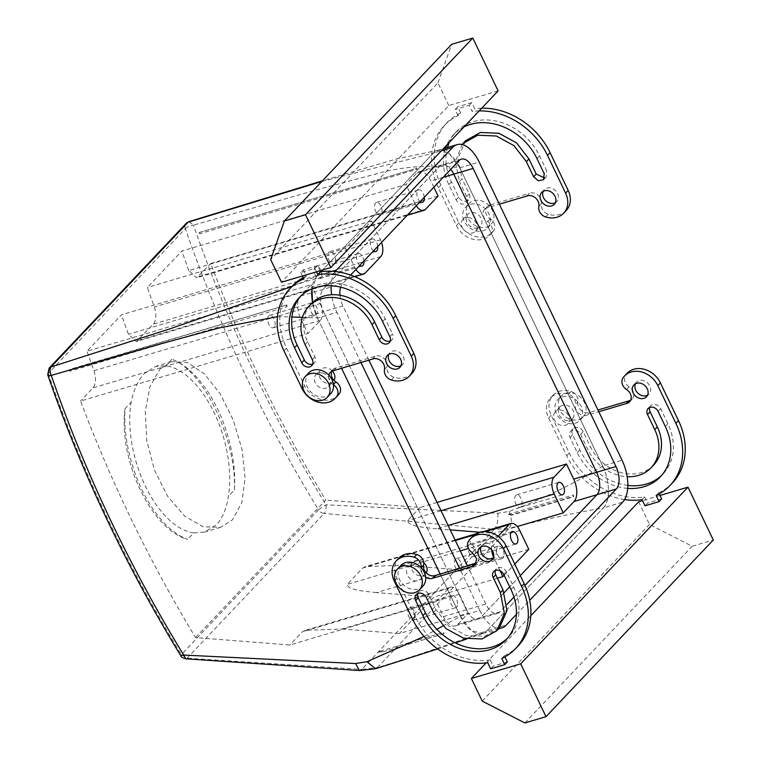 <?xml version="1.0" encoding="UTF-8"?>
<svg xmlns="http://www.w3.org/2000/svg" width="761" height="761" viewBox="0 0 761 761"><rect width="100%" height="100%" fill="white"/><g stroke="black" fill="none" stroke-linecap="round" stroke-linejoin="round"><path stroke-width="0.57" stroke-dasharray="3.81 2.85" d="M475.501 553.96A6.478 3.405 73.5 0 0 474.17 546.997A6.478 3.405 73.5 0 0 470.032 544.086A6.478 3.405 73.5 0 0 468.253 546.636A6.478 3.405 73.5 0 0 469.585 553.599A6.478 3.405 73.5 0 0 473.723 556.51A6.478 3.405 73.5 0 0 475.501 553.96M355.929 269.47A12.956 6.811 -106.5 0 1 354.636 267.159L345.599 248.286L371.463 220.966L380.5 239.839A12.956 6.811 -106.5 0 1 381.556 242.407M359.772 265.418A6.478 3.405 -106.5 0 1 356.595 256.181A6.478 3.405 -106.5 0 1 358.374 253.632A6.478 3.405 -106.5 0 1 363.91 261.042M373.565 250.845A6.478 3.405 -106.5 0 1 370.398 241.608A6.478 3.405 -106.5 0 1 372.177 239.059A6.478 3.405 -106.5 0 1 377.713 246.469M491.635 549.784A12.956 6.811 -106.5 0 1 493.613 540.966L498.046 536.296M500.11 570.788L493.87 557.756A12.956 6.811 -106.5 0 1 493.575 557.119M504.172 575.297L514.769 564.101M503.972 555.987A6.478 3.405 -106.5 0 1 502.203 558.536A6.478 3.405 -106.5 0 1 498.055 555.625A6.478 3.405 -106.5 0 1 496.733 548.662A6.478 3.405 -106.5 0 1 498.512 546.113A6.478 3.405 -106.5 0 1 502.65 549.023A6.478 3.405 -106.5 0 1 503.972 555.987M528.781 549.309L459.768 569.78L494.26 533.356L517.271 526.526M497.409 578.255L433.903 597.109L399.411 633.533L468.415 613.052L457.637 624.439A17.275 9.075 -106.5 0 1 455.316 625.903A17.275 9.075 -106.5 0 1 443.511 616.629L436.272 601.532L289.836 644.995L195.558 637.594A1276.273 1038.974 -136.6 0 1 80.59 401.037L307.891 333.575L300.662 318.478A17.275 9.075 -106.5 0 1 300.329 296.096L311.106 284.719L87.011 351.221L121.503 314.788L345.599 248.286M520.305 575.649L509.699 586.845L520.305 575.649M368.885 360.115L342.935 305.941L323.558 311.687L466.407 609.837A17.275 9.075 73.5 0 0 478.222 619.112A17.275 9.075 73.5 0 0 480.533 617.647L504.201 592.648L480.533 617.647A17.275 9.075 -106.5 0 1 478.222 619.112A17.275 9.075 -106.5 0 1 466.407 609.837L323.558 311.687A17.275 9.075 -106.5 0 1 323.225 289.304L439.63 166.355A17.275 9.075 -106.5 0 1 441.951 164.89A17.275 9.075 -106.5 0 1 450.769 169.313A17.275 9.075 73.5 0 0 441.951 164.89A17.275 9.075 73.5 0 0 439.63 166.355L323.225 289.304A17.275 9.075 73.5 0 0 323.558 311.687L300.662 318.478M448.124 525.49L436.824 528.847L450.236 529.903M479.601 532.205L494.26 533.356M436.272 601.532L448.781 588.329A12.956 6.811 -106.5 0 1 450.512 587.226A12.956 6.811 -106.5 0 1 459.378 594.189L468.415 613.052M457.409 605.166A6.478 3.405 -106.5 0 1 455.639 607.716A6.478 3.405 -106.5 0 1 451.492 604.805A6.478 3.405 -106.5 0 1 450.17 597.842A6.478 3.405 -106.5 0 1 451.948 595.292A6.478 3.405 -106.5 0 1 456.086 598.203A6.478 3.405 -106.5 0 1 457.409 605.166M438.098 196.062L210.787 263.515A1276.273 1038.974 -136.6 0 0 325.756 500.072L195.558 637.594M437.071 502.422L420.043 507.473L325.756 500.072M433.846 187.177L430.859 180.966A17.275 9.075 -106.5 0 0 419.054 171.682A17.275 9.075 -106.5 0 0 416.733 173.147L405.955 184.533L181.86 251.035L147.377 287.468A1276.273 1038.974 -136.6 0 0 154.312 306.959C156.614 314.341 156.319 320.048 153.446 324.081L136.238 341.556L128.447 334.279A1276.273 1038.974 43.4 0 1 121.503 314.788M436.824 528.847C425.732 527.506 408.372 526.65 407.535 520.676L420.043 507.473M416.286 205.727A12.956 6.811 -106.5 0 1 414.992 203.406L188.804 270.536L196.595 277.803L210.787 263.515M414.992 203.406L405.955 184.533M188.804 270.536A1276.273 1038.974 43.4 0 1 181.86 251.035M371.463 220.966L147.377 287.468M311.106 284.719L320.143 303.582L93.955 370.712A1276.273 1038.974 43.4 0 1 87.011 351.221M93.955 370.712C96.247 378.093 95.962 383.801 93.089 387.834L80.59 401.037M320.143 303.582A12.956 6.811 -106.5 0 1 320.391 320.371L307.891 333.575M321.817 181.47L433.304 153.151L322.674 269.993L433.304 153.151L441.456 150.726M189.013 221.632L193.522 225.123L320.457 188.776L385.437 171.425C408.819 166.069 433.589 164.823 459.739 167.677L449.399 153.779L438.412 150.202L433.304 153.151A32.39 17.018 73.5 0 1 437.651 150.402L443.378 148.699M47.705 374.773A6.478 2.026 -19 0 1 48.247 373.48L185.351 228.681A1295.707 1054.794 -136.6 0 0 318.459 509.737L325.974 504.781L497.827 513.266L509.138 511.468C542.07 499.349 573.252 484.196 602.683 466.008L459.739 167.677M469.461 217.703A8.637 7.03 -136.6 0 0 462.983 219.396A8.637 7.03 -136.6 0 0 462.108 227.197A8.637 7.03 -136.6 0 0 469.052 232.961A8.637 7.03 -136.6 0 0 475.53 231.268A8.637 7.03 -136.6 0 0 476.415 223.468A8.637 7.03 -136.6 0 0 469.461 217.703M554.931 412.186A8.637 7.03 -136.6 0 0 556.833 423.087A8.637 7.03 -136.6 0 0 567.754 423.744A8.637 7.03 -136.6 0 0 568.029 423.43A8.637 7.03 -136.6 0 0 566.127 412.529A8.637 7.03 -136.6 0 0 555.207 411.872A8.637 7.03 -136.6 0 0 554.931 412.186M509.138 511.468C512.039 518.698 512.077 524.3 509.252 528.296C542.174 519.944 573.518 513.142 603.273 507.901A32.39 17.018 73.5 0 0 602.645 465.941L622.022 460.186M602.683 466.008C610.17 481.171 610.274 501.328 603.273 507.901L622.65 502.155M497.827 513.266C498.379 520.229 497.228 525.585 494.365 529.342L509.252 528.296L377.323 667.635C412.557 656.848 449.066 644.586 486.869 630.85L603.273 507.901L486.869 630.85L506.236 625.104M185.351 228.681A6.478 2.026 161 0 1 193.522 225.123A1289.229 1049.524 -136.6 0 0 325.974 504.781C326.336 508.538 325.727 511.43 324.138 513.447L494.365 529.342L361.779 669.385L377.323 667.635M359.477 670.517L361.779 669.385L187.082 658.208L185.798 658.807M48.247 373.48A1295.707 1054.794 -136.6 0 0 181.356 654.546L180.757 655.697M181.356 654.546L187.082 658.208L324.138 513.447A6.478 5.27 -136.6 0 1 318.469 509.822L181.413 654.584M125.023 408.714C118.24 460.196 151.572 529.761 187.634 539.397A95.02 49.931 -106.5 0 1 125.023 408.714L131.168 402.227C133.679 389.775 138.017 380.253 144.162 373.68L155.558 366.402L165.698 365.756A86.383 45.394 -106.5 0 1 228.31 496.438C226.55 508.671 222.612 518.07 216.495 524.643L204.709 532.025L193.779 532.909L187.634 539.397M234.455 489.951C236.747 439.801 203.415 370.236 171.843 359.268A95.02 49.931 -106.5 0 1 234.455 489.951L228.31 496.438M171.843 359.268L165.698 365.756M275.006 325.223A6.478 3.405 73.5 0 0 273.675 318.269A6.478 3.405 73.5 0 0 269.537 315.349A6.478 3.405 73.5 0 0 267.758 317.908A6.478 3.405 73.5 0 0 269.09 324.861A6.478 3.405 73.5 0 0 273.228 327.772A6.478 3.405 73.5 0 0 275.006 325.223M381.927 212.29A6.478 3.405 73.5 0 0 380.605 205.337A6.478 3.405 73.5 0 0 376.457 202.426A6.478 3.405 73.5 0 0 374.688 204.975A6.478 3.405 73.5 0 0 376.01 211.929A6.478 3.405 73.5 0 0 380.148 214.84A6.478 3.405 73.5 0 0 381.927 212.29M522.065 504.781A6.478 3.405 73.5 0 0 520.733 497.818A6.478 3.405 73.5 0 0 516.595 494.907A6.478 3.405 73.5 0 0 514.817 497.456A6.478 3.405 73.5 0 0 516.148 504.419A6.478 3.405 73.5 0 0 520.286 507.33A6.478 3.405 73.5 0 0 522.065 504.781M310.031 305.361A6.478 3.405 73.5 0 0 311.363 312.314A6.478 3.405 73.5 0 0 315.501 315.225A6.478 3.405 73.5 0 0 317.28 312.676A6.478 3.405 73.5 0 0 315.948 305.722A6.478 3.405 73.5 0 0 311.81 302.811A6.478 3.405 73.5 0 0 310.031 305.361M424.277 197.289A6.478 3.405 73.5 0 0 418.731 189.879A6.478 3.405 73.5 0 0 416.961 192.428A6.478 3.405 73.5 0 0 420.129 201.665M415.135 617.704A6.478 3.405 73.5 0 0 413.813 610.75A6.478 3.405 73.5 0 0 409.675 607.839A6.478 3.405 73.5 0 0 407.896 610.389A6.478 3.405 73.5 0 0 409.218 617.352A6.478 3.405 73.5 0 0 413.366 620.263A6.478 3.405 73.5 0 0 415.135 617.704M291.91 286.536L316.89 276.1A32.39 17.018 73.5 0 0 311.943 288.876L316.89 276.1L332.918 271.344M302.374 317.442L317.47 317.946L312.533 302.507A32.39 17.018 73.5 0 0 317.518 318.06L336.895 312.314A32.39 17.018 73.5 0 1 331.606 294.745M277.47 316.652L291.929 316.966M424.039 636.491L436.881 629.337M443.007 625.894L460.405 616.277L440.181 574.07L460.367 616.21A32.39 17.018 73.5 0 0 482.522 633.599A32.39 17.018 73.5 0 0 486.869 630.85L482.845 633.494L471.354 630.669L460.405 616.277M317.518 318.06L341.556 368.219L317.47 317.946M332.319 370.997A8.637 7.03 -136.6 0 0 327.192 367.972A8.637 7.03 -136.6 0 0 320.714 369.665A8.637 7.03 -136.6 0 0 319.829 377.466A8.637 7.03 -136.6 0 0 326.783 383.23A8.637 7.03 -136.6 0 0 333.251 381.546A8.637 7.03 -136.6 0 0 334.069 380.452M423.715 562.674A8.637 7.03 -136.6 0 0 412.928 562.141A8.637 7.03 -136.6 0 0 412.652 562.455A8.637 7.03 -136.6 0 0 414.555 573.356A8.637 7.03 -136.6 0 0 425.475 574.013A8.637 7.03 -136.6 0 0 425.751 573.699A8.637 7.03 -136.6 0 0 426.284 572.928M321.056 271.706L316.89 276.1L321.056 271.706M459.378 594.189L341.974 629.024L305.332 630.317L302.336 631.782L289.836 644.995M341.974 629.024L399.411 633.533M160.057 368.961L171.444 361.694L187.463 362.578L204.319 373.803L220.195 393.865L233.313 420.196L242.046 449.485L245.109 478.108L241.846 502.583L232.381 519.925L220.585 527.316L203.216 526.821L184.714 516.101L167.667 496.381L154.454 470.079L146.73 440.486L145.284 411.378L150.012 386.474L160.057 368.961M467.359 565.623L376.467 592.6L433.903 597.109M376.467 592.6C365.375 591.259 348.015 590.393 347.178 584.429L362.702 568.039L365.689 566.565L402.331 565.271L459.768 569.78M461.699 568.524A6.478 3.405 73.5 0 0 460.376 561.57A6.478 3.405 73.5 0 0 456.239 558.66A6.478 3.405 73.5 0 0 454.46 561.209A6.478 3.405 73.5 0 0 455.782 568.172A6.478 3.405 73.5 0 0 459.92 571.083A6.478 3.405 73.5 0 0 461.699 568.524M335.363 261.47A6.478 3.405 73.5 0 0 334.041 254.516A6.478 3.405 73.5 0 0 329.903 251.606A6.478 3.405 73.5 0 0 328.124 254.155A6.478 3.405 73.5 0 0 329.446 261.109A6.478 3.405 73.5 0 0 333.584 264.019A6.478 3.405 73.5 0 0 335.363 261.47M321.57 276.043A6.478 3.405 73.5 0 0 320.238 269.09A6.478 3.405 73.5 0 0 316.1 266.169A6.478 3.405 73.5 0 0 314.322 268.728A6.478 3.405 73.5 0 0 315.653 275.682A6.478 3.405 73.5 0 0 319.791 278.593A6.478 3.405 73.5 0 0 321.57 276.043M480.4 200.6A15.115 12.309 43.4 0 1 492.557 210.683A15.115 12.309 43.4 0 1 491.016 224.343A15.115 12.309 43.4 0 1 479.677 227.292A15.115 12.309 43.4 0 1 467.52 217.208A15.115 12.309 43.4 0 1 469.061 203.558A15.115 12.309 43.4 0 1 480.4 200.6M476.947 204.243A15.115 12.309 43.4 0 1 485.765 209.37A15.115 12.309 43.4 0 1 490.379 218.997A15.115 12.309 43.4 0 1 487.563 227.986A15.115 12.309 43.4 0 1 476.234 230.935A15.115 12.309 43.4 0 1 464.077 220.852A15.115 12.309 43.4 0 1 465.608 207.201A15.115 12.309 43.4 0 1 476.947 204.243M477.623 227.872A8.637 7.03 43.4 0 1 473.799 227.948A8.637 7.03 43.4 0 1 466.854 222.183A8.637 7.03 43.4 0 1 467.73 214.383A8.637 7.03 43.4 0 1 470.384 212.776A8.637 7.03 43.4 0 1 474.208 212.7A8.637 7.03 43.4 0 1 481.152 218.455A8.637 7.03 43.4 0 1 480.277 226.264A8.637 7.03 43.4 0 1 477.623 227.872M460.662 112.951A66.949 54.497 -136.6 0 0 446.888 122.844A66.949 54.497 -136.6 0 0 440.895 185.075L458.978 222.821A21.593 17.579 -136.6 0 0 492.272 232.438A21.593 17.579 -136.6 0 0 493.908 230.355A8.637 7.03 -136.6 0 0 490.379 218.997A8.637 7.03 43.4 0 0 490.236 218.911A8.637 7.03 43.4 0 1 485.765 209.37A8.637 7.03 -136.6 0 1 487.23 206.631L484.643 209.37A8.637 7.03 -136.6 0 0 487.649 221.641A8.637 7.03 -136.6 0 1 491.321 233.085A21.593 17.579 -136.6 0 1 489.684 235.168A21.593 17.579 -136.6 0 1 456.391 225.551L438.307 187.805A66.949 54.497 -136.6 0 1 444.3 125.575A66.949 54.497 -136.6 0 1 458.074 115.691L460.662 112.951L457.713 106.806L455.126 109.536L458.074 115.691M322.445 372.985A8.637 7.03 43.4 0 1 329.389 378.75A8.637 7.03 43.4 0 1 328.514 386.55A8.637 7.03 43.4 0 1 325.86 388.158A8.637 7.03 43.4 0 1 322.036 388.234A8.637 7.03 43.4 0 1 315.092 382.479A8.637 7.03 43.4 0 1 315.967 374.669A8.637 7.03 43.4 0 1 318.621 373.061A8.637 7.03 43.4 0 1 322.445 372.985M330.635 393.741A15.115 12.309 43.4 0 1 319.297 396.69A15.115 12.309 43.4 0 1 307.14 386.607A15.115 12.309 43.4 0 1 308.681 372.947M333.308 384.666A8.637 7.03 43.4 0 1 328.828 375.125M642.037 499.663L644.624 496.923A66.949 54.497 43.4 0 1 569.276 453.033L551.192 415.297A21.593 17.579 43.4 0 1 553.123 395.216A21.593 17.579 43.4 0 1 571.111 391.477A8.637 7.03 43.4 0 1 577.98 401.846A15.115 12.309 -136.6 0 0 557.832 399.668A15.115 12.309 -136.6 0 0 557.347 400.229A15.115 12.309 -136.6 0 0 560.676 419.311A15.115 12.309 -136.6 0 0 579.787 420.462A15.115 12.309 -136.6 0 0 580.272 419.901A15.115 12.309 -136.6 0 0 582.593 411.473A15.115 12.309 -136.6 0 0 577.98 401.846A8.637 7.03 43.4 0 1 577.951 401.979A8.637 7.03 43.4 0 0 582.593 411.473A8.637 7.03 43.4 0 0 589.337 412.595A8.637 7.03 43.4 0 0 590.022 412.348L597.984 410.027M583.725 416.257A15.115 12.309 -136.6 0 0 580.386 397.175A15.115 12.309 -136.6 0 0 561.276 396.034A15.115 12.309 -136.6 0 0 560.79 396.586A15.115 12.309 -136.6 0 0 564.129 415.668A15.115 12.309 -136.6 0 0 583.23 416.819A15.115 12.309 -136.6 0 0 583.725 416.257M572.776 418.417A8.637 7.03 -136.6 0 0 572.148 408.904A8.637 7.03 -136.6 0 0 562.607 405.252A8.637 7.03 -136.6 0 0 559.944 406.859A8.637 7.03 -136.6 0 0 559.668 407.173A8.637 7.03 -136.6 0 0 560.286 416.695A8.637 7.03 -136.6 0 0 569.837 420.348A8.637 7.03 -136.6 0 0 572.491 418.74A8.637 7.03 -136.6 0 0 572.776 418.417M410.845 565.537A8.637 7.03 -136.6 0 0 408.191 567.145A8.637 7.03 -136.6 0 0 407.906 567.468A8.637 7.03 -136.6 0 0 408.524 576.981A8.637 7.03 -136.6 0 0 418.074 580.633A8.637 7.03 -136.6 0 0 420.728 579.026A8.637 7.03 -136.6 0 0 421.014 578.712A8.637 7.03 -136.6 0 0 420.395 569.19A8.637 7.03 -136.6 0 0 410.845 565.537M400.895 565.423A15.115 12.309 -136.6 0 0 400.41 565.984A15.115 12.309 -136.6 0 0 403.749 585.066A15.115 12.309 -136.6 0 0 422.85 586.208M425.665 577.228A8.637 7.03 43.4 0 1 421.014 567.735L421.099 567.649M490.636 668.833L493.223 666.103L490.274 659.949L487.687 662.679M501.784 658.503L504.372 655.763L504.904 656.895M660.015 495.459L642.512 500.652M486.136 662.888L530.798 615.716M507.321 661.918L493.223 666.103M661.661 498.893L647.573 503.078L644.986 505.808M624.562 499.577A66.949 54.497 43.4 0 1 566.688 455.763L548.605 418.027A21.593 17.579 43.4 0 1 550.536 397.946A21.593 17.579 43.4 0 1 568.524 394.217A8.637 7.03 43.4 0 1 575.364 404.709L577.951 401.979M590.022 412.348L587.454 415.116L598.812 411.749M587.435 415.078A8.637 7.03 43.4 0 1 586.75 415.325A8.637 7.03 43.4 0 1 578.35 412.938A8.637 7.03 43.4 0 1 575.364 404.709M627.692 488.381A53.983 43.948 43.4 0 1 577.257 452.633L570.027 437.537A6.478 5.27 43.4 0 1 570.607 431.506A6.478 5.27 43.4 0 1 580.595 434.398L587.825 449.494A41.027 33.398 43.4 0 0 627.159 476.719M622.879 378.084L625.466 375.354A8.637 7.03 43.4 0 0 629.138 386.788A8.637 7.03 43.4 0 1 632.153 399.068A8.637 7.03 43.4 0 1 630.631 400.219M625.466 375.354A21.593 17.579 43.4 0 1 627.102 373.261M672.496 482.855A66.949 54.497 43.4 0 1 658.722 492.748L659.254 493.87M644.624 496.923L647.573 503.078M649.713 407.439A6.478 5.27 43.4 0 1 650.693 405.775A6.478 5.27 43.4 0 1 660.681 408.667L667.911 423.763A53.983 43.948 43.4 0 1 663.088 473.951A53.983 43.948 43.4 0 1 661.756 475.283M653.67 465.038A41.027 33.398 43.4 0 1 590.412 446.764L587.825 449.494M627.825 485.404A53.983 43.948 43.4 0 1 579.844 449.894L572.614 434.797A6.478 5.27 43.4 0 1 573.195 428.776A6.478 5.27 43.4 0 1 583.183 431.668L590.412 446.764M635.454 383.753A8.637 7.03 43.4 0 1 636.51 382.174A8.637 7.03 43.4 0 1 639.173 380.567A8.637 7.03 43.4 0 1 648.876 384.419A8.637 7.03 43.4 0 1 649.057 394.046A8.637 7.03 43.4 0 1 647.535 395.197M656.134 495.478L658.722 492.748M628.786 400.885L626.198 403.615M590.041 412.386L587.454 415.116M638.66 501.794L649.504 524.443L692.149 546.265L713.295 539.996M482.227 701.119L649.504 524.443M524.871 722.95L692.149 546.265M510.983 589.518L513.57 586.779L506.331 571.682A6.478 5.27 43.4 0 0 496.343 568.8A6.478 5.27 43.4 0 0 495.363 570.455M513.57 586.779A53.983 43.948 43.4 0 1 508.738 636.967A53.983 43.948 43.4 0 1 507.406 638.298M490.274 659.949A66.949 54.497 43.4 0 1 414.926 616.058L396.842 578.312A21.593 17.579 43.4 0 1 398.774 558.241M471.858 566.641L474.426 563.872M472.2 552.543L474.788 549.813L479.211 555.825L477.803 562.094L476.281 563.235M474.788 549.813A8.637 7.03 43.4 0 1 471.116 538.369A21.593 17.579 43.4 0 1 472.762 536.286M518.146 645.88A66.949 54.497 43.4 0 1 504.372 655.763M499.33 628.063L484.576 636.253L466.103 635.445L448.476 625.827L436.063 609.78L428.833 594.683A6.478 5.27 43.4 0 0 418.845 591.801A6.478 5.27 43.4 0 0 417.856 593.456M481.104 546.779A8.637 7.03 43.4 0 1 482.17 545.19A8.637 7.03 43.4 0 1 484.824 543.582A8.637 7.03 43.4 0 1 494.526 547.444A8.637 7.03 43.4 0 1 494.707 557.071A8.637 7.03 43.4 0 1 493.185 558.222M469.214 105.351L471.801 102.621L474.75 108.775L472.162 111.506L469.214 105.351L455.126 109.536M498.113 90.882L448.79 105.522L281.513 282.207M471.801 102.621L457.713 106.806M317.451 265.646L314.864 268.376L300.776 272.562L303.363 269.832L317.451 265.646L319.924 270.802M292.538 285.87A66.949 54.497 -136.6 0 0 286.545 348.1L304.628 385.837A21.593 17.579 -136.6 0 0 337.922 395.463M303.363 269.832L306.312 275.977A66.949 54.497 -136.6 0 0 303.182 277.584M384.486 369.475L387.073 366.745A8.637 7.03 -136.6 0 0 393.922 377.237A21.593 17.579 -136.6 0 0 411.901 373.508M387.073 366.745A8.637 7.03 -136.6 0 0 384.086 358.517A8.637 7.03 -136.6 0 0 375.696 356.129A8.637 7.03 -136.6 0 0 375.011 356.376L372.424 359.106M333.727 370.55L336.238 367.839L375.011 356.376M336.257 367.877A8.637 7.03 -136.6 0 0 335.534 368.048A8.637 7.03 -136.6 0 0 332.88 369.656A8.637 7.03 -136.6 0 0 331.815 371.235M300.69 296.172A53.983 43.948 -136.6 0 1 301.946 294.773A53.983 43.948 -136.6 0 1 385.18 318.83L392.419 333.927L389.832 336.657M312.733 364.015A6.478 5.27 -136.6 0 0 314.331 362.94A6.478 5.27 -136.6 0 0 314.911 356.919L307.682 341.822A41.027 33.398 -136.6 0 1 311.354 303.687M390.231 341.014A6.478 5.27 -136.6 0 0 391.839 339.948A6.478 5.27 -136.6 0 0 392.419 333.927M400.971 365.746A8.637 7.03 -136.6 0 0 402.493 364.595A8.637 7.03 -136.6 0 0 402.303 354.968A8.637 7.03 -136.6 0 0 392.6 351.106A8.637 7.03 -136.6 0 0 389.946 352.714A8.637 7.03 -136.6 0 0 388.881 354.303M314.864 268.376L316.519 271.82M302.421 275.996L300.776 272.562M372.405 359.068L374.992 356.338M333.651 370.569L336.238 367.839M306.312 275.977L303.725 278.707M448.79 105.522L437.946 82.882L270.659 259.558M437.946 82.882L451.663 44.319M449.275 142.469A53.983 43.948 -136.6 0 1 456.296 131.758A53.983 43.948 -136.6 0 1 539.53 155.805L546.769 170.902L544.182 173.632M544.581 177.998L546.189 176.923L546.769 170.902M447.525 147.463A53.983 43.948 -136.6 0 0 451.463 181.946L458.693 197.032A6.478 5.27 -136.6 0 0 468.681 199.924A6.478 5.27 -136.6 0 0 469.261 193.903L462.032 178.806L459.444 181.537L455.382 161.617L462.079 144.561M464.029 126.887A53.983 43.948 -136.6 0 0 453.708 134.488A53.983 43.948 -136.6 0 0 446.688 145.208M445.594 148.034A53.983 43.948 -136.6 0 0 448.876 184.676L456.105 199.772A6.478 5.27 -136.6 0 0 466.093 202.654A6.478 5.27 -136.6 0 0 466.674 196.633L459.444 181.537M487.23 206.631A8.637 7.03 -136.6 0 1 489.884 205.023A8.637 7.03 -136.6 0 1 490.607 204.852L488.02 207.582A8.637 7.03 -136.6 0 0 487.297 207.753A8.637 7.03 -136.6 0 0 484.643 209.37M490.607 204.852L488.001 207.544L499.359 204.176M490.588 204.814L529.342 193.313L526.755 196.043M529.342 193.313L526.774 196.081M566.251 210.483A21.593 17.579 -136.6 0 1 548.272 214.221A8.637 7.03 -136.6 0 1 541.423 203.72A8.637 7.03 -136.6 0 0 538.436 195.491A8.637 7.03 -136.6 0 0 530.046 193.104A8.637 7.03 -136.6 0 0 529.352 193.351M479.145 110.916A66.949 54.497 -136.6 0 0 472.162 111.506M481.732 108.186A66.949 54.497 -136.6 0 0 474.75 108.775M465.703 140.661L458.036 158.05L462.032 178.806M555.321 202.721A8.637 7.03 -136.6 0 0 556.843 201.57A8.637 7.03 -136.6 0 0 556.652 191.953A8.637 7.03 -136.6 0 0 546.95 188.091A8.637 7.03 -136.6 0 0 544.296 189.698A8.637 7.03 -136.6 0 0 543.23 191.277M193.779 532.909A86.383 45.394 -106.5 0 1 131.168 402.227M199.021 232.914L200 233.675L417.19 169.218A15.115 7.943 73.5 0 0 416.067 168.504L199.544 232.371A1276.273 1038.974 -136.6 0 0 200 233.675M199.544 232.371L416.067 168.504M416.581 167.953L417.19 169.218M508.091 514.379L573.29 495.031L573.899 496.296L511.934 514.683L508.091 514.379L511.421 515.235L573.385 496.847A15.115 7.943 73.5 0 0 573.29 495.031M573.385 496.847L573.899 496.296M511.934 514.683L511.421 515.235M286.897 304.933L69.85 369.342L69.793 371.197L286.983 306.74A15.115 7.943 -106.5 0 1 286.897 304.933L69.337 369.894A1276.273 1038.974 -136.6 0 0 69.793 371.197M69.85 369.342L69.337 369.894M286.383 305.475L286.983 306.74M382.25 651.654L377.884 651.901L443.092 632.553L443.692 633.818L381.737 652.206L377.884 651.901M444.215 633.266A15.115 7.943 -106.5 0 1 443.092 632.553M443.692 633.818L381.737 652.206M602.645 465.941L459.796 167.791A32.39 17.018 73.5 0 0 437.651 150.402M335.268 271.544A32.39 17.018 73.5 0 0 331.13 285.746M460.367 616.21L479.744 610.455L459.558 568.324M360.933 362.474L336.895 312.314M479.744 610.455A32.39 17.018 73.5 0 0 499.168 628.225M516.405 614.374L529.723 600.296M443.511 616.629L485.784 604.082A17.275 9.075 73.5 0 0 497.599 613.356A17.275 9.075 73.5 0 0 499.91 611.892L507.026 604.386M513.97 597.043L524.966 585.437M485.784 604.082L467.52 565.965M350.631 275.063L342.602 283.558A17.275 9.075 73.5 0 0 340.614 287.144M339.958 295.239A17.275 9.075 73.5 0 0 342.935 305.941M499.91 611.892L457.637 624.439M443.197 177.303L430.859 180.966M441.057 510.726L407.535 520.676M425.589 209.265L198.288 276.719M459.007 160.609L416.733 173.147M342.602 283.558L300.329 296.096M320.391 320.371L93.089 387.834M185.313 228.652A6.478 5.27 43.4 0 1 186.198 223.373L186.236 223.334M448.781 588.329L302.336 631.782M354.636 267.159L128.447 334.279M365.232 273.018L137.931 340.471M380.5 239.839L154.312 306.959M380.757 256.619L153.446 324.081M493.87 557.756L493.318 557.918M489.808 558.964L476.405 562.94M493.613 540.966L468.481 548.434M460.281 550.859L347.178 584.429M519.734 530.436L402.331 565.271M485.528 531.587L474.227 534.935M455.335 540.538L362.702 568.039M580.595 434.398L583.183 431.668M570.027 437.537L572.614 434.797M629.138 386.788L626.55 389.527M571.111 391.477L568.524 394.217M548.605 418.027L551.192 415.297M569.276 453.033L566.688 455.763M579.844 449.894L577.257 452.633M658.094 411.397L660.681 408.667M665.323 426.493L667.911 423.763M503.744 574.422L506.331 571.682M412.338 618.788L414.926 616.058M394.255 581.043L396.842 578.312M468.529 541.1L471.116 538.369M433.475 612.51L436.063 609.78M426.246 597.414L428.833 594.683M314.911 356.919L312.324 359.658M305.094 344.562L307.682 341.822M393.922 377.237L391.335 379.977M304.628 385.837L302.041 388.567M283.958 350.831L286.545 348.1M385.18 318.83L382.593 321.561M539.53 155.805L536.943 158.535M451.463 181.946L448.876 184.676M440.895 185.075L438.307 187.805M458.978 222.821L456.391 225.551M493.908 230.355L491.321 233.085M490.236 218.911L487.649 221.641M541.423 203.72L538.836 206.45M548.272 214.221L545.685 216.952M469.261 193.903L466.674 196.633M458.693 197.032L456.105 199.772M459.796 167.791L479.173 162.036M470.032 544.086L512.305 531.539M473.723 556.51L515.996 543.963M497.599 613.356L455.316 625.903M407.221 215.296L196.595 277.803M438.412 150.202L396.833 158.84L322.417 180.823M273.228 327.772L315.501 315.225M269.537 315.349L311.81 302.811M380.148 214.84L422.422 202.293M376.457 202.426L418.731 189.879M437.661 648.952L455.306 642.912M466.778 638.983L482.845 633.494M520.286 507.33L562.56 494.783M516.595 494.907L558.869 482.36M461.328 159.144L419.054 171.682M413.366 620.263L455.639 607.716M409.675 607.839L451.948 595.292M450.512 587.226L305.332 630.317M354.826 276.69L136.238 341.556M483.606 531.568L475.654 533.927M455.088 540.034L365.689 566.565M459.92 571.083L502.203 558.536M456.239 558.66L498.512 546.113M329.903 251.606L372.177 239.059M333.584 264.019L375.858 251.482M316.1 266.169L358.374 253.632M319.791 278.593L362.065 266.046M487.563 227.986L491.016 224.343M465.608 207.201L469.061 203.558M475.53 231.268L480.277 226.264M462.983 219.396L467.73 214.383M328.514 386.55L333.251 381.546M315.967 374.669L320.714 369.665M561.276 396.034L557.832 399.668M583.23 416.819L579.787 420.462M559.944 406.859L555.207 411.872M572.491 418.74L567.754 423.744M412.928 562.141L408.191 567.145M425.475 574.013L420.728 579.026M646.47 396.785L649.057 394.046M633.932 384.904L636.51 382.174M570.607 431.506L573.195 428.776M629.566 401.798L632.153 399.068M550.536 397.946L553.123 395.216M648.106 408.514L650.693 405.775M660.5 476.681L663.088 473.951M493.756 571.53L496.343 568.8M506.151 639.697L508.738 636.967M475.321 564.71L477.803 562.094M416.257 594.531L418.845 591.801M479.582 547.93L482.17 545.19M492.12 559.801L494.707 557.071M402.493 364.595L399.906 367.325M389.946 352.714L387.359 355.454M314.331 362.94L311.744 365.68M332.88 369.656L330.293 372.386M391.839 339.948L389.252 342.678M301.946 294.773L299.358 297.513M546.189 176.923L543.601 179.653M456.296 131.758L453.708 134.488M446.888 122.844L444.3 125.575M492.272 232.438L489.684 235.168M468.681 199.924L466.093 202.654M544.296 189.698L541.708 192.428M556.843 201.57L554.255 204.309M171.434 361.694L155.558 366.402M220.595 527.316L204.709 532.025M482.522 633.599L498.598 628.833"/><path stroke-width="1.14" d="M517.775 541.413A6.478 3.405 73.5 0 0 516.443 534.46A6.478 3.405 73.5 0 0 512.305 531.539A6.478 3.405 73.5 0 0 510.526 534.098A6.478 3.405 73.5 0 0 511.858 541.052A6.478 3.405 73.5 0 0 515.996 543.963A6.478 3.405 73.5 0 0 517.775 541.413M381.556 242.407A12.956 6.811 -106.5 0 1 380.757 256.619L365.232 273.018A12.956 6.811 -106.5 0 1 363.492 274.112A12.956 6.811 -106.5 0 1 355.929 269.47M363.91 261.042A6.478 3.405 -106.5 0 1 363.844 263.496A6.478 3.405 -106.5 0 1 362.065 266.046A6.478 3.405 -106.5 0 1 359.772 265.418M377.713 246.469A6.478 3.405 -106.5 0 1 377.637 248.923A6.478 3.405 -106.5 0 1 375.858 251.482A6.478 3.405 -106.5 0 1 373.565 250.845M498.046 536.296L509.138 524.576A12.956 6.811 -106.5 0 1 510.878 523.473A12.956 6.811 -106.5 0 1 519.734 530.436L528.781 549.309L514.769 564.101M493.575 557.119A12.956 6.811 -106.5 0 1 491.635 549.784M504.172 575.297L502.907 576.629L500.11 570.788M502.907 576.629L497.409 578.255M524.966 585.437L616.324 488.942L596.947 494.698L520.305 575.649L596.947 494.698A17.275 9.075 73.5 0 0 596.614 472.315L453.765 174.164A17.275 9.075 73.5 0 0 450.769 169.313A17.275 9.075 -106.5 0 1 453.765 174.164L596.614 472.315A17.275 9.075 -106.5 0 1 596.947 494.698L574.051 501.489L563.264 512.876L517.271 526.526M509.699 586.845L504.201 592.648L509.699 586.845M450.236 529.903L479.601 532.205M437.071 502.422L566.479 464.01L553.979 477.223A12.956 6.811 -106.5 0 0 554.227 494.003L563.264 512.876M566.479 464.01L573.708 479.107A17.275 9.075 -106.5 0 1 574.051 501.489M416.286 205.727A12.956 6.811 -106.5 0 0 423.858 210.359A12.956 6.811 -106.5 0 0 425.589 209.265L438.098 196.062L433.846 187.177M48.247 373.413L49.132 368.134L51.054 366.954L188.119 222.183L321.817 181.47M188.119 222.183L186.198 223.373A6.478 5.27 43.4 0 1 188.119 222.183M186.198 223.373L49.132 368.134L47.715 374.773A6.478 2.026 -19 0 0 51.244 375.392A1289.229 1049.524 -136.6 0 0 183.696 655.05L355.549 663.535L359.477 670.517L185.855 658.817L183.696 655.05L180.757 655.697C180.823 656.848 182.526 657.885 185.865 658.817M355.549 663.535L366.859 661.737L375.592 668.738L377.323 667.635M291.91 286.536L169.57 328.961L51.054 366.954C49.665 368.952 49.731 371.758 51.244 375.392L163.063 343.211L219.339 327.915L277.47 316.652M420.129 201.665A6.478 3.405 73.5 0 0 422.422 202.293A6.478 3.405 73.5 0 0 424.2 199.743A6.478 3.405 73.5 0 0 424.277 197.289M312.533 302.507L311.943 288.876A32.39 17.018 73.5 0 0 312.543 302.498M291.929 316.966L302.374 317.442M366.859 661.737L424.039 636.491M436.881 629.337L443.007 625.894M440.181 574.07L341.556 368.219L440.181 574.07M334.069 380.452A8.637 7.03 -136.6 0 0 332.319 370.997M426.284 572.928A8.637 7.03 -136.6 0 0 423.715 562.674M322.674 269.993L321.056 271.706L322.674 269.993M557.09 484.919A6.478 3.405 73.5 0 0 558.422 491.872A6.478 3.405 73.5 0 0 562.56 494.783A6.478 3.405 73.5 0 0 564.339 492.234A6.478 3.405 73.5 0 0 563.007 485.28A6.478 3.405 73.5 0 0 558.869 482.36A6.478 3.405 73.5 0 0 557.09 484.919M305.228 376.59L308.681 372.947A15.115 12.309 43.4 0 1 320.01 369.998A15.115 12.309 43.4 0 1 328.828 375.125A15.115 12.309 43.4 0 1 333.442 384.752A15.115 12.309 43.4 0 1 330.635 393.741L327.182 397.385A15.115 12.309 43.4 0 1 315.844 400.334A15.115 12.309 43.4 0 1 303.687 390.25A15.115 12.309 43.4 0 1 305.228 376.59A15.115 12.309 43.4 0 1 316.566 373.641A15.115 12.309 43.4 0 1 328.723 383.725A15.115 12.309 43.4 0 1 327.182 397.385M419.891 589.299A15.115 12.309 -136.6 0 0 416.552 570.217A15.115 12.309 -136.6 0 0 397.442 569.066A15.115 12.309 -136.6 0 0 396.957 569.628A15.115 12.309 -136.6 0 0 400.296 588.71A15.115 12.309 -136.6 0 0 419.397 589.851A15.115 12.309 -136.6 0 0 419.891 589.299M419.397 589.851L422.85 586.208A15.115 12.309 -136.6 0 0 423.335 585.656A15.115 12.309 -136.6 0 0 425.665 577.228A15.115 12.309 -136.6 0 0 421.042 567.592A15.115 12.309 -136.6 0 0 400.895 565.423L397.442 569.066M421.042 567.592A8.637 7.03 43.4 0 0 414.174 557.233A21.593 17.579 43.4 0 0 396.196 560.971A21.593 17.579 43.4 0 0 394.255 581.043L412.338 618.788A66.949 54.497 43.4 0 0 487.687 662.679L490.636 668.833L504.733 664.648L501.784 658.503A66.949 54.497 43.4 0 0 515.558 648.61L518.146 645.88A66.949 54.497 43.4 0 0 524.139 583.649L506.055 545.903A21.593 17.579 43.4 0 0 472.762 536.286L470.174 539.016A21.593 17.579 43.4 0 1 503.468 548.633L521.551 586.379A66.949 54.497 43.4 0 1 515.558 648.61M504.733 664.648L507.321 661.918L504.904 656.895M520.695 663.839L471.373 678.479L482.227 701.119L524.871 722.95L546.008 716.681L520.695 663.839L687.973 487.154L660.015 495.459M642.512 500.652L638.66 501.794L530.798 615.716M471.373 678.479L486.136 662.888M659.254 493.87L661.661 498.893L659.074 501.632L644.986 505.808L642.037 499.663A66.949 54.497 43.4 0 1 624.562 499.577M659.074 501.632L656.134 495.478A66.949 54.497 43.4 0 0 669.908 485.585L672.496 482.855A66.949 54.497 43.4 0 0 678.479 420.624L660.405 382.888L657.818 385.618L675.892 423.354A66.949 54.497 43.4 0 1 669.908 485.585M598.812 411.749L626.189 403.577A8.637 7.03 43.4 0 0 626.902 403.406A8.637 7.03 43.4 0 0 629.566 401.798A8.637 7.03 43.4 0 0 626.55 389.527A8.637 7.03 43.4 0 1 622.879 378.084A21.593 17.579 43.4 0 1 624.515 375.991A21.593 17.579 43.4 0 1 657.818 385.618M627.692 488.381A53.983 43.948 43.4 0 0 660.5 476.681A53.983 43.948 43.4 0 0 665.323 426.493L658.094 411.397A6.478 5.27 43.4 0 0 648.106 408.514A6.478 5.27 43.4 0 0 647.525 414.536L654.755 429.632A41.027 33.398 43.4 0 1 651.083 467.768A41.027 33.398 43.4 0 1 627.159 476.719M636.586 383.297A8.637 7.03 43.4 0 1 646.289 387.159A8.637 7.03 43.4 0 1 646.47 396.785A8.637 7.03 43.4 0 1 643.816 398.393A8.637 7.03 43.4 0 1 634.113 394.531A8.637 7.03 43.4 0 1 633.932 384.904A8.637 7.03 43.4 0 1 636.586 383.297M597.984 410.027L628.71 400.904M630.631 400.219A8.637 7.03 43.4 0 1 629.49 400.676A8.637 7.03 43.4 0 1 628.767 400.847L626.189 403.577M624.515 375.991L627.102 373.261A21.593 17.579 43.4 0 1 660.405 382.888M654.755 429.632L657.342 426.892L650.113 411.796A6.478 5.27 43.4 0 1 649.713 407.439M657.342 426.892A41.027 33.398 43.4 0 1 653.67 465.038L651.083 467.768M661.756 475.283A53.983 43.948 43.4 0 1 627.825 485.404M647.535 395.197A8.637 7.03 43.4 0 1 646.403 395.663A8.637 7.03 43.4 0 1 637.442 392.695A8.637 7.03 43.4 0 1 635.454 383.753M546.008 716.681L713.295 539.996L687.973 487.154M415.677 600.553L422.907 615.649A53.983 43.948 43.4 0 0 506.151 639.697A53.983 43.948 43.4 0 0 510.983 589.518L503.744 574.422A6.478 5.27 43.4 0 0 493.756 571.53A6.478 5.27 43.4 0 0 493.176 577.551L500.415 592.648L504.41 613.404L496.743 630.793L481.989 638.983L463.516 638.175L445.889 628.557L433.475 612.51L426.246 597.414A6.478 5.27 43.4 0 0 416.257 594.531A6.478 5.27 43.4 0 0 415.677 600.553L418.265 597.823A6.478 5.27 43.4 0 1 417.856 593.456M493.176 577.551L495.763 574.821A6.478 5.27 43.4 0 1 495.363 570.455M507.406 638.298A53.983 43.948 43.4 0 1 425.494 612.919L418.265 597.823M495.763 574.821L503.002 589.918L506.988 610.674L499.33 628.063L496.743 630.793M396.196 560.971L398.774 558.241A21.593 17.579 43.4 0 1 416.762 554.503A8.637 7.03 43.4 0 1 423.601 565.004A8.637 7.03 43.4 0 0 426.588 573.233A8.637 7.03 43.4 0 0 434.988 575.62L474.369 563.93M435.673 575.373L432.4 578.35A8.637 7.03 43.4 0 1 425.665 577.228M470.174 539.016A21.593 17.579 43.4 0 0 468.529 541.1A8.637 7.03 43.4 0 0 472.2 552.543L476.624 558.564L475.216 564.824L472.562 566.431A8.637 7.03 43.4 0 1 471.839 566.603L433.104 578.141L435.692 575.411M471.839 566.603L474.426 563.872A8.637 7.03 43.4 0 0 475.149 563.701L476.281 563.235M489.466 561.409A8.637 7.03 43.4 0 1 479.763 557.556A8.637 7.03 43.4 0 1 479.582 547.93A8.637 7.03 43.4 0 1 482.236 546.312A8.637 7.03 43.4 0 1 491.939 550.174A8.637 7.03 43.4 0 1 492.12 559.801A8.637 7.03 43.4 0 1 489.466 561.409M493.185 558.222A8.637 7.03 43.4 0 1 492.053 558.679A8.637 7.03 43.4 0 1 483.092 555.72A8.637 7.03 43.4 0 1 481.104 546.779M330.835 267.568L281.513 282.207L270.659 259.558L284.376 221.004L305.513 214.735L330.835 267.568L498.113 90.882L472.8 38.05L305.513 214.735M302.421 275.996L303.725 278.707A66.949 54.497 -136.6 0 0 289.951 288.6A66.949 54.497 -136.6 0 0 283.958 350.831L302.041 388.567A21.593 17.579 -136.6 0 0 335.335 398.193L337.922 395.463A21.593 17.579 -136.6 0 0 339.558 393.37A8.637 7.03 -136.6 0 0 335.896 381.927L333.423 384.543M303.182 277.584A66.949 54.497 -136.6 0 0 292.538 285.87L289.951 288.6M319.924 270.802L320.4 271.791L317.813 274.531A66.949 54.497 -136.6 0 1 393.161 318.421L411.244 356.158L413.832 353.427L395.749 315.691A66.949 54.497 -136.6 0 0 320.4 271.791M328.828 375.125A8.637 7.03 -136.6 0 1 330.293 372.386A8.637 7.03 -136.6 0 1 332.947 370.778A8.637 7.03 -136.6 0 1 333.67 370.607L372.424 359.106A8.637 7.03 -136.6 0 1 373.109 358.859A8.637 7.03 -136.6 0 1 381.499 361.247A8.637 7.03 -136.6 0 1 384.486 369.475A8.637 7.03 -136.6 0 0 391.335 379.977A21.593 17.579 -136.6 0 0 409.313 376.238L411.901 373.508A21.593 17.579 -136.6 0 0 413.832 353.427M331.815 371.235A8.637 7.03 -136.6 0 0 335.896 381.927M300.69 296.172A53.983 43.948 -136.6 0 0 297.113 344.961L304.343 360.058A6.478 5.27 -136.6 0 0 312.733 364.015M294.526 347.691A53.983 43.948 -136.6 0 1 299.358 297.513A53.983 43.948 -136.6 0 1 382.593 321.561L389.832 336.657A6.478 5.27 -136.6 0 1 389.252 342.678A6.478 5.27 -136.6 0 1 379.263 339.786L381.851 337.056L374.612 321.96A41.027 33.398 -136.6 0 0 311.354 303.687L308.766 306.417A41.027 33.398 -136.6 0 0 305.094 344.562L312.324 359.658A6.478 5.27 -136.6 0 1 311.744 365.68A6.478 5.27 -136.6 0 1 301.756 362.788L294.526 347.691L297.113 344.961M381.851 337.056A6.478 5.27 -136.6 0 0 390.231 341.014M388.881 354.303A8.637 7.03 -136.6 0 0 390.869 363.244A8.637 7.03 -136.6 0 0 399.839 366.203A8.637 7.03 -136.6 0 0 400.971 365.746M409.313 376.238A21.593 17.579 -136.6 0 0 411.244 356.158M316.519 271.82L317.813 274.531M335.335 398.193A21.593 17.579 -136.6 0 0 336.971 396.101A8.637 7.03 -136.6 0 0 333.442 384.752M379.263 339.786L372.024 324.69A41.027 33.398 -136.6 0 0 308.766 306.417M390.012 353.846A8.637 7.03 -136.6 0 0 387.359 355.454A8.637 7.03 -136.6 0 0 387.549 365.08A8.637 7.03 -136.6 0 0 397.252 368.933A8.637 7.03 -136.6 0 0 399.906 367.325A8.637 7.03 -136.6 0 0 399.715 357.699A8.637 7.03 -136.6 0 0 390.012 353.846M472.8 38.05L451.663 44.319L284.376 221.004M464.029 126.887A53.983 43.948 -136.6 0 1 536.943 158.535L544.182 173.632L543.601 179.653L538.35 180.823L533.613 176.771L526.374 161.674L513.96 145.627L496.334 136.01L477.86 135.201L463.116 143.391L462.079 144.561M463.116 143.391L465.703 140.661L480.448 132.471L498.921 133.28L516.548 142.897L528.962 158.944L536.201 174.041L544.581 177.998M449.275 142.469A53.983 43.948 -136.6 0 0 447.525 147.463M446.688 145.208A53.983 43.948 -136.6 0 0 445.594 148.034M499.359 204.176L526.774 196.081A8.637 7.03 -136.6 0 1 527.459 195.834A8.637 7.03 -136.6 0 1 535.849 198.221A8.637 7.03 -136.6 0 1 538.836 206.45A8.637 7.03 -136.6 0 0 545.685 216.952A21.593 17.579 -136.6 0 0 563.663 213.213A21.593 17.579 -136.6 0 0 565.594 193.142L547.511 155.396A66.949 54.497 -136.6 0 0 479.145 110.916M563.663 213.213L566.251 210.483A21.593 17.579 -136.6 0 0 568.182 190.412L550.098 152.666A66.949 54.497 -136.6 0 0 481.732 108.186M543.23 191.277A8.637 7.03 -136.6 0 0 545.218 200.219A8.637 7.03 -136.6 0 0 554.189 203.187A8.637 7.03 -136.6 0 0 555.321 202.721M544.362 190.821A8.637 7.03 -136.6 0 0 541.708 192.428A8.637 7.03 -136.6 0 0 541.899 202.055A8.637 7.03 -136.6 0 0 551.601 205.917A8.637 7.03 -136.6 0 0 554.255 204.309A8.637 7.03 -136.6 0 0 554.065 194.683A8.637 7.03 -136.6 0 0 544.362 190.821M529.723 600.296L622.65 502.155A32.39 17.018 73.5 0 0 622.022 460.186L479.173 162.036A32.39 17.018 73.5 0 0 457.019 144.647A32.39 17.018 73.5 0 0 452.681 147.396L336.267 270.345A32.39 17.018 73.5 0 0 335.268 271.544M331.13 285.746A32.39 17.018 73.5 0 0 331.606 294.745M459.558 568.324L360.933 362.474M499.168 628.225A32.39 17.018 73.5 0 0 501.899 627.854A32.39 17.018 73.5 0 0 506.236 625.104L516.405 614.374M443.197 177.303L473.133 168.419L615.982 466.56A17.275 9.075 73.5 0 1 616.324 488.942M507.026 604.386L513.97 597.043M467.52 565.965L368.885 360.115M340.614 287.144A17.275 9.075 73.5 0 0 339.958 295.239M473.133 168.419A17.275 9.075 73.5 0 0 461.328 159.144A17.275 9.075 73.5 0 0 459.007 160.609L350.631 275.063M554.227 494.003L448.124 525.49M615.982 466.56L573.708 479.107M553.979 477.223L441.057 510.726M493.318 557.918L489.808 558.964M476.405 562.94L467.359 565.623M468.481 548.434L460.281 550.859M509.138 524.576L485.528 531.587M474.227 534.935L455.335 540.538M650.113 411.796L647.525 414.536M675.892 423.354L678.479 420.624M422.907 615.649L425.494 612.919M500.415 592.648L503.002 589.918M414.174 557.233L416.762 554.503M421.099 567.649L423.601 565.004M503.468 548.633L506.055 545.903M521.551 586.379L524.139 583.649M304.343 360.058L301.756 362.788M374.612 321.96L372.024 324.69M395.749 315.691L393.161 318.421M336.971 396.101L339.558 393.37M536.201 174.041L533.613 176.771M528.962 158.944L526.374 161.674M568.182 190.412L565.594 193.142M550.098 152.666L547.511 155.396M441.456 150.726L452.681 147.396M332.918 271.344L336.267 270.345M423.858 210.359L407.221 215.296M322.417 180.823L188.985 221.632M359.477 670.517L375.592 668.738L437.661 648.952M47.715 374.773C81.18 471.592 125.527 565.233 180.757 655.697M455.306 642.912L466.778 638.983M363.492 274.112L354.826 276.69M510.878 523.473L483.606 531.568M475.654 533.927L455.088 540.034M443.378 148.699L457.019 144.647M498.598 628.833L501.899 627.854"/></g></svg>
